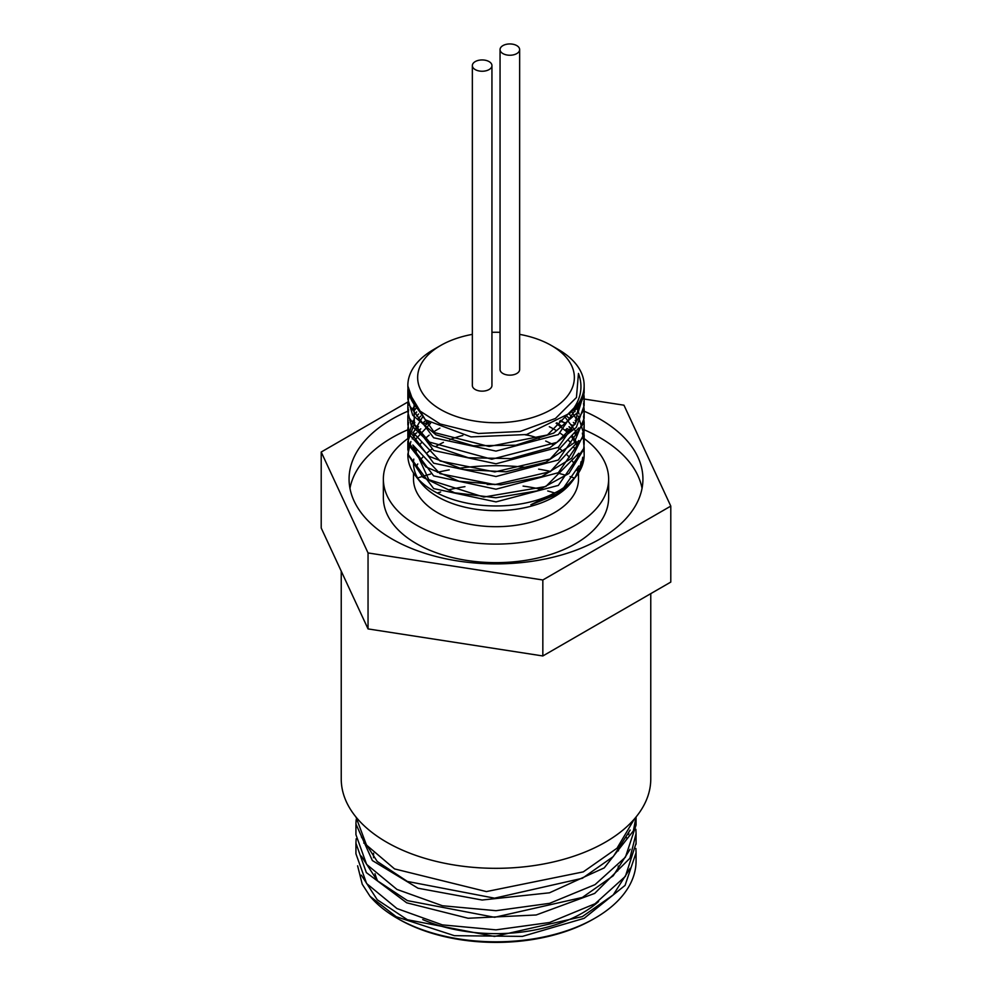 <?xml version="1.0" encoding="UTF-8"?>
<svg xmlns="http://www.w3.org/2000/svg" width="992" height="992" viewBox="0 0 992 992"><rect width="100%" height="100%" fill="white"/><g stroke="black" fill="none" stroke-linecap="round" stroke-linejoin="round"><path stroke-width="1.49" d="M407.848 385.962L414.507 405.17L419.294 410.576L440.138 423.981L478.417 433.492L520.093 431.483L555.47 418.463L576.451 397.494L578.46 373.438C583.594 387.326 580.766 400.57 569.978 413.168L526.578 434.533L471.014 436.902L425.394 419.852L407.848 390.687L407.96 388.108M583.606 391.133L584.152 397.036L558.335 434.608L496 451.1L433.665 437.782L407.848 403.384L409.274 394.618M583.519 403.36L584.164 409.733L558.335 447.305L496 463.797L433.665 450.492L407.848 416.082L408.592 409.721M583.519 416.07L584.164 422.431L558.335 460.003L496 476.507L433.665 463.19L407.848 428.78L408.592 422.431M414.024 410.824L416.59 407.6M573.45 409.808L575.038 411.655M578.262 416.082L584.164 435.128L558.335 472.713L496 489.205L433.665 475.887L407.848 441.49L414.83 422.431M418.24 418.512L420.757 416.082M566.63 416.082L569.792 418.822M573.376 422.431L575.038 424.353M583.519 441.514L584.152 447.838L558.335 485.41L496 501.902L433.665 488.585L407.848 454.187L410.874 441.49M412.25 438.923L414.83 435.128M418.252 431.222L420.794 428.817M424.737 425.593L429.251 422.493M556.847 422.803L561.856 426.176M565.886 429.375L569.073 432.326M572.496 436.083L577.741 444.056M581.101 461.627L579.911 467.542L574.839 477.846M573.872 479.186L563.121 489.85L555.694 494.822L531.092 504.767L556.152 494.152L563.766 489.006L576.476 475.85A88.152 50.89 0 0 0 584.152 455.08A88.152 50.89 0 0 0 583.941 451.546M578.609 403.273L547.46 434.955L489.13 446.487L434.434 432.586L412.25 401.376M579.266 402.206L575.397 423.72L556.896 442.382L491.722 459.234L429.548 442.122L414.296 424.204L414.098 404.314M576.439 406.323L579.08 413.999M578.807 427.899L550.163 458.998L494.797 471.919L440.026 460.982L412.858 432.326M415.45 414.011L416.628 411.928M571.752 411.531L577.046 420.36M578.82 440.572L550.176 471.696L494.81 484.617L440.026 473.68L412.846 444.999M413.032 433.07L422.307 417.434M565.142 417.26L577.046 433.058M578.832 453.245L545.836 486.514L483.736 497.066L428.792 479.682L413.131 445.433M415.45 439.419L430.565 423.299M556.115 423.224L568.379 433.07M571.714 436.889L577.046 445.755M578.832 465.942L562.923 488.845L530.856 504.742M575.348 477.239L581.225 465.794L582.75 457.262M576.067 435.153L574.839 433.442M571.541 429.462L568.949 426.808M565.142 423.46L560.778 420.36M426.089 420.36L422.307 423.286M418.574 426.709L416.628 428.804M408.183 445.792L408.332 455.216L422.939 477.326L454.584 492.788L495.876 497.761L537.205 490.879L568.924 473.494L583.631 449.45L584.152 443.684L582.354 433.058M576.352 421.885L575.149 420.36M571.714 416.541L569.061 414.011M418.574 414.011L416.628 416.107M413.342 420.36L407.848 437.336L409.014 445.284L425.866 466.872L459.085 481.256L500.898 484.865L541.582 476.631L571.628 458.242L584.04 433.74L583.866 426.721M576.352 409.188L575.261 407.774M414.929 405.48L413.118 407.985M408.196 420.36L407.848 424.638L409.969 435.314L429.028 456.308L463.71 469.576L505.908 471.808L545.811 462.247L574.083 442.891L584.164 418.289L583.866 413.986M408.183 407.638L407.848 411.94L411.209 425.32L432.413 445.644L468.435 457.746L510.892 458.589L549.866 447.727L576.29 427.465L584.164 405.592L583.866 401.264M408.679 392.497L407.848 399.243L412.722 415.264L435.984 434.868L473.246 445.768L515.815 445.197L553.759 433.07L578.237 411.978L584.152 392.882L583.928 389.1M407.848 454.658A88.152 50.89 0 0 0 407.848 455.08A88.152 50.89 0 0 0 415.524 475.85L420.695 482.521A82.497 47.628 0 0 0 554.33 496.756A82.497 47.628 0 0 0 571.305 482.521L573.413 479.793M577.778 469.377A82.497 47.628 0 0 0 578.224 466.91M577.753 456.704A82.497 47.628 0 0 0 577.431 455.427M575.124 449.587A82.497 47.628 0 0 0 573.847 447.305M570.834 443.027A82.497 47.628 0 0 0 568.267 440.101M564.609 436.629A82.497 47.628 0 0 0 560.406 433.306M555.904 430.317A82.497 47.628 0 0 0 549.32 426.721M439.878 428.16A82.497 47.628 0 0 0 433.467 432.004M429.176 435.141A82.497 47.628 0 0 0 425.159 438.662M421.724 442.345A82.497 47.628 0 0 0 419.393 445.408M416.652 450.033A82.497 47.628 0 0 0 415.598 452.389M413.788 459.098A82.497 47.628 0 0 0 413.503 463.066A82.497 47.628 0 0 0 418.364 479.186M414.867 435.178A88.152 50.89 0 0 0 414.061 436.306M415.524 475.85A88.152 50.89 0 0 0 558.335 491.065A88.152 50.89 0 0 0 576.476 475.85M576.476 434.31A88.152 50.89 0 0 0 575.323 432.859M571.814 429.102A88.152 50.89 0 0 0 569.123 426.647M569.991 413.168A88.152 50.89 0 0 0 584.152 385.491A88.152 50.89 0 0 0 582.788 376.576A88.152 50.89 0 0 0 558.335 349.506L551.403 345.514A78.356 45.235 180 0 1 573.153 369.57A78.356 45.235 180 0 1 532.233 417.607A78.356 45.235 180 0 1 440.597 409.485A78.356 45.235 180 0 1 440.597 345.514A78.356 45.235 180 0 1 472.353 334.366M440.597 345.514L433.665 349.506A88.152 50.89 0 0 0 407.848 385.491A88.152 50.89 0 0 0 419.294 410.576M413.503 473.01L413.503 479.062A82.497 47.628 0 0 0 464.43 523.069A82.497 47.628 0 0 0 554.33 512.74A82.497 47.628 0 0 0 578.497 479.062L578.497 473.01M577.232 470.754A82.497 47.628 0 0 0 576.687 469.154M574.17 463.847A82.497 47.628 0 0 0 572.595 461.379M569.42 457.349A82.497 47.628 0 0 0 566.482 454.311M562.625 450.976A82.497 47.628 0 0 0 557.888 447.578M553.114 444.689A82.497 47.628 0 0 0 545.687 441.043M539.164 438.476A82.497 47.628 0 0 0 525.934 434.682M462.867 435.451A82.497 47.628 0 0 0 449.748 439.63M443.436 442.358A82.497 47.628 0 0 0 436.158 446.276M431.582 449.314A82.497 47.628 0 0 0 427.031 452.935M423.41 456.444A82.497 47.628 0 0 0 420.682 459.631M417.756 463.958A82.497 47.628 0 0 0 416.417 466.525M355.954 816.999L366.457 845.048L394.568 868.918L486.402 891.585L583.284 871.881L617.024 848.21L634.359 819.008M635.996 817.061L633.38 830.874L604.227 867.901L549.494 892.8L482.112 900.029L418.016 888.224L372.36 860.548L355.917 824.03L356.14 819.727M355.93 825.009L355.93 834.619L366.594 864.367L396.949 889.415L442.407 905.746L496 910.693L549.593 903.34L595.039 884.628L625.419 857.2L636.07 825.046L636.07 816.974M635.884 829.3L636.058 833.602L629.908 858.254L594.692 893.408L536.151 914.984L468.112 918.257L406.67 902.794L366.346 872.6L355.93 843.175L356.153 838.798M355.93 843.473L355.93 853.765L366.606 883.512L396.961 908.548L442.395 924.891L496 929.851L549.605 922.498L595.039 903.762L625.394 876.333L636.07 843.274M635.897 848.482L636.07 852.748L625.072 885.385L584.152 918.319L522.387 936.386L454.398 935.679L396.23 916.72L370.016 896.272L362.241 884.244L357.616 865.818M628.023 833.937A140.07 80.873 180 0 1 628.444 834.632M636.07 853.232L636.07 860.944A140.07 80.873 180 0 1 595.039 918.133A140.07 80.873 180 0 1 396.961 918.133A140.07 80.873 180 0 1 370.004 896.272M363.766 843.088A136.636 78.889 180 0 1 364.3 841.935M361.336 875.142L377.245 899.756L407.352 919.72L494.512 936.448L582.366 916.596L613.254 894.896L630.131 868.36M628.866 833.627L628.593 832.97M361.373 856.121L377.332 880.71L407.464 900.637L494.586 917.302L582.366 897.438L613.242 875.762L630.131 849.251M361.336 836.851L377.245 861.478L407.377 881.442L494.537 898.169L582.378 878.28L613.279 856.58L630.156 830.044M396.961 918.133L398.685 919.125A137.615 79.447 0 0 0 593.315 919.125L595.039 918.133M626.783 838.215A137.615 79.447 0 0 0 626.088 837.025M375.001 873.729A122.438 70.692 0 0 0 377.605 880.97M422.741 919.584A122.438 70.692 0 0 0 598.61 901.517M617.644 870.964A122.438 70.692 0 0 0 618.326 865.991M670.79 506.106L670.79 582.081L542.835 655.96L368.044 628.916L321.21 528.004L321.21 452.03L368.044 552.941L542.835 579.985L670.79 506.106L623.956 405.195L584.09 399.02M368.044 628.916L368.044 552.941M542.835 655.96L542.835 579.985M407.886 401.983L321.21 452.03M491.945 332.32A78.356 45.235 180 0 1 500.055 332.32M519.647 334.366A78.356 45.235 180 0 1 551.403 345.514M491.945 65.596L491.945 385.491A9.796 5.654 180 0 1 485.894 390.724A9.796 5.654 180 0 1 475.218 389.496A9.796 5.654 180 0 1 472.353 385.491L472.353 65.596A9.796 5.654 180 0 1 482.149 59.942A9.796 5.654 180 0 1 491.945 65.596A9.796 5.654 180 0 1 485.894 70.816A9.796 5.654 180 0 1 475.218 69.589A9.796 5.654 180 0 1 472.353 65.596M519.647 49.6L519.647 369.495A9.796 5.654 180 0 1 513.596 374.728A9.796 5.654 180 0 1 502.932 373.5A9.796 5.654 180 0 1 500.055 369.495L500.055 49.6A9.796 5.654 180 0 1 509.851 43.946A9.796 5.654 180 0 1 519.647 49.6A9.796 5.654 180 0 1 513.596 54.82A9.796 5.654 180 0 1 502.932 53.593A9.796 5.654 180 0 1 500.055 49.6M573.426 477.685A154.764 89.354 0 0 0 570.078 476.594M564.423 474.895A154.764 89.354 0 0 0 557.678 473.097M550.634 471.448A154.764 89.354 0 0 0 538.606 469.142M527.484 467.567A154.764 89.354 0 0 0 460.127 468.125M449.215 469.873A154.764 89.354 0 0 0 437.398 472.353M430.528 474.089A154.764 89.354 0 0 0 417.657 477.995M341.236 571.181L341.236 778.968A154.764 89.354 0 0 0 496 868.322A154.764 89.354 0 0 0 650.764 778.968L650.764 593.65M437.261 493.024A122.438 70.692 180 0 1 440.646 491.995M448.347 489.924A122.438 70.692 180 0 1 464.938 486.663M487.246 484.542A122.438 70.692 180 0 1 500.687 484.406M523.082 486.105A122.438 70.692 180 0 1 539.822 489.031M547.696 490.966A122.438 70.692 180 0 1 554.739 493.024M408.022 438.452A112.642 65.038 0 0 0 383.358 479.062L383.358 497.624A112.642 65.038 0 0 0 416.355 543.604A112.642 65.038 0 0 0 539.102 557.702A112.642 65.038 0 0 0 608.642 497.624L608.642 479.062A112.642 65.038 0 0 0 583.99 438.464M529.381 435.513A112.642 65.038 0 0 0 525.301 434.831M383.358 479.062A112.642 65.038 0 0 0 416.355 525.053A112.642 65.038 0 0 0 539.102 539.152A112.642 65.038 0 0 0 608.642 479.062M576.749 433.727A112.642 65.038 0 0 0 575.36 432.921M570.76 430.416A112.642 65.038 0 0 0 566.916 428.544M416.69 432.884A112.642 65.038 0 0 0 413.515 434.781M642.047 488.349A146.928 84.828 0 0 0 583.656 429.548M572.483 425.196A146.928 84.828 0 0 0 571.156 424.737M565.7 422.952A146.928 84.828 0 0 0 559.575 421.141M428.792 422.195A146.928 84.828 0 0 0 423.026 423.993M417.731 425.828A146.928 84.828 0 0 0 415.474 426.672M407.873 429.747A146.928 84.828 0 0 0 349.953 488.349M584.127 411.196A146.928 84.828 180 0 1 642.928 479.062A146.928 84.828 180 0 1 552.222 557.43A146.928 84.828 180 0 1 392.113 539.053A146.928 84.828 180 0 1 349.072 479.062A146.928 84.828 180 0 1 408.32 410.998M413.391 408.927A146.928 84.828 180 0 1 414.036 408.667M575.348 407.675A146.928 84.828 180 0 1 576.811 408.22M584.152 455.08L584.152 447.838M584.152 443.684L584.152 435.736M584.152 430.987L584.152 422.431M584.152 418.289L584.152 410.204M584.152 405.592L584.152 397.036M584.152 392.882L584.152 385.491M407.848 455.08L407.848 454.187M407.848 450.033L407.848 441.49M407.848 437.336L407.848 428.78M407.848 424.638L407.848 416.082M407.848 411.94L407.848 403.384M407.848 399.243L407.848 390.922M407.848 386.533L407.848 385.491M578.497 472.217L578.497 471.349M636.07 844.192L636.07 833.602M373.562 853.219L373.562 857.671M618.438 846.709L618.438 850.863"/></g></svg>
